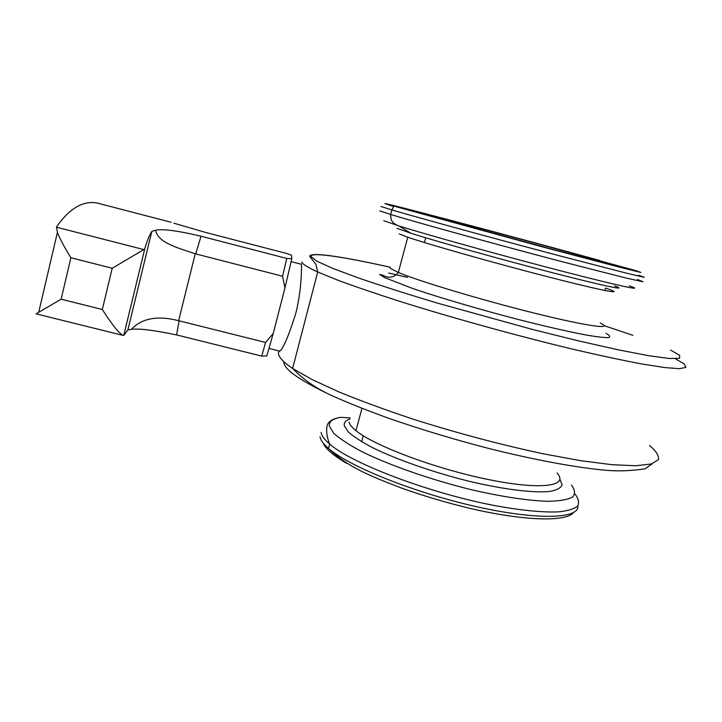 <?xml version="1.0" encoding="UTF-8"?>
<svg xmlns="http://www.w3.org/2000/svg" width="722" height="722" viewBox="0 0 722 722"><rect width="100%" height="100%" fill="white"/><g stroke="black" fill="none" stroke-linecap="round" stroke-linejoin="round"><path stroke-width="1.08" d="M349.872 418.986C345.558 420.466 343.708 422.74 344.331 425.809L348.302 431.927C353.663 436.702 361.812 441.972 372.742 447.739C396.667 459.508 432.469 472.098 467.991 480.987C503.27 489.471 533.811 493.207 550.038 491.411C556.987 490.094 561.012 487.882 562.113 484.769L559.884 479.164M412.542 211.032L550.236 248.693C599.901 261.878 624.386 267.988 610.451 263.873L606.417 262.691C565.913 250.958 399.266 206.519 412.542 211.032M396.956 228.314L410.809 233.215C436.539 241.419 502.034 259.721 553.738 273.042C605.623 286.426 629.53 291.264 614.657 285.975M399.257 233.91L407.768 237.213C428.327 244.289 492.124 262.42 545.3 276.138C598.637 289.919 624.801 295.108 609.955 289.612L605.559 288.042L604.856 290.497M301.227 264.234L301.39 263.891C301.67 265.2 301.913 290.036 295.515 314.35C287.879 338.067 282.419 350.432 279.116 351.461L278.918 350.937M349.024 422.171C349.61 424.572 351.93 427.406 355.973 430.673C374.014 445.654 435.095 468.686 487.973 479.462C540.995 490.373 569.36 486.213 557.023 473.054M291.796 258.711L286.796 258.449L282.564 276.237L284.973 287.825L291.796 258.711L291.589 255.263L286.76 253.503L205.707 232.466L173.758 223.152M123.002 335.378L36.1 313.862L61.117 299.206L102.316 309.494C112.163 324.819 119.058 333.456 123.002 335.378L123.742 335.441L144.716 249.045C146.81 241.473 149.174 235.598 151.819 231.419L155.537 230.192C157.919 242.511 176.709 247.601 195.238 253.765L282.564 276.237M61.117 299.206L70.9 257.754C64.393 247.285 59.899 238.829 57.417 232.394L56.506 226.943C70.882 206.33 86.026 198.785 101.928 204.29L171.078 222.25M286.796 258.449L201.041 236.229C178.099 230.769 162.928 228.757 155.537 230.192M179.119 320.821L178.65 320.712C157.622 315.297 141.873 318.176 131.404 329.349C138.66 328.311 153.714 330.171 176.583 334.909L261.725 356.108L266.806 355.901L273.214 333.555L265.561 342.463L179.119 320.821L176.583 334.909M284.973 287.825L273.214 333.555M265.561 342.463L261.725 356.108M131.404 329.349L127.866 329.972L123.742 335.441M144.716 249.045L112.217 268.241L102.316 309.494M321.137 432.442C321.552 435.7 324.404 439.581 329.701 444.084C327.12 438.083 326.191 432.216 326.895 426.476C327.797 421.774 332.291 418.733 340.387 417.343C332.481 418.823 328.808 421.729 329.349 426.079L333.573 433.092C339.539 438.588 348.771 444.671 361.28 451.349C388.734 464.995 430.303 479.598 471.222 489.66C501.537 496.718 528.495 500.752 548.025 501.312C559.568 501.068 567.763 499.642 572.609 497.043C575.461 493.857 575.073 489.877 571.454 485.094M636.362 270.786L490.202 230.805C430.61 214.885 380.313 201.844 385.44 203.794L540.2 246.301L618.185 266.833L640.838 272.465L636.362 270.786M383.779 220.715L398.923 225.95C427.487 234.903 502.539 255.768 561.563 271.057C620.767 286.39 646.822 291.814 629.295 285.849M379.709 210.869L390.656 214.488C416.098 222.277 496.131 244.379 561.788 261.617L626.154 278.06L642.977 281.77L637.526 279.486M380.873 206.474L391.865 209.921C417.379 217.484 497.503 239.433 563.16 256.77L627.499 273.412L644.268 277.311L638.762 275.226M320.017 436.657C320.424 439.969 323.257 443.895 328.537 448.443L329.701 444.084C351.524 463.289 427.55 492.512 492.81 505.21C519.822 510.31 542.538 512.557 558.404 511.871C567.663 510.905 574.062 508.983 577.582 506.104C579.45 502.756 578.62 498.767 575.082 494.137M573.602 512.53C566.12 522.015 524.677 521.122 470.067 508.396C446.521 502.738 423.606 495.942 401.324 488.009C373.491 477.107 348.726 468.217 328.537 448.443C348.708 466.222 413.625 492.512 475.608 506.474C537.673 520.544 579.838 518.856 577.844 505.788M323.221 443.1C325.414 448.66 333.212 455.401 346.614 463.325M379.519 274.414L384.6 277.6L412.533 288.439C439.337 297.563 478.659 309.16 516.672 319.07C544.767 326.272 569.468 331.912 587.067 335.179C597.401 336.921 604.576 337.725 608.592 337.589C610.74 336.939 609.864 335.495 605.948 333.266M390.106 268.214L398.327 272.483C418.417 281.02 481.718 300.063 534.84 313.24C588.123 326.488 614.693 329.945 600.307 323.032M407.515 277.365L388.626 273.051M389.862 267.167C343.374 256.761 309.738 251.635 311.02 256.608L316.768 261.129L332.634 268.34L358.663 278.042C380.828 285.632 406.865 293.926 436.765 302.933L532.448 329.44L578.087 340.775L617.644 349.701L648.564 355.675L669.357 358.509L679.582 358.302L679.655 355.332L670.576 350.053M278.9 350.973L278.43 352.796C278.187 356.677 282.916 361.893 292.618 368.455L311.94 379.492L339.232 392.055C361.108 401.017 385.846 410.087 413.444 419.274C457.279 433.146 500.382 444.626 542.745 453.705L580.524 460.663L611.985 464.697L635.793 465.753L651.271 464.002L658.383 459.761C659.168 455.844 656.217 451.079 649.529 445.456M283.809 361.695C283.547 368.572 297.392 378.842 325.342 392.497M301.886 261.96C302.139 263.945 307.41 267.284 317.707 271.968L337.941 280.235C355.432 286.715 376.577 293.926 401.369 301.877C453.389 318.185 517.665 335.947 572.519 349.123C598.89 355.278 621.859 360.206 641.416 363.906L664.727 367.57L679.555 368.68L685.9 367.39L684.248 363.978L675.386 358.78M201.041 236.229L195.707 253.891M195.238 253.765L178.65 320.712M151.819 231.419L127.866 329.972M70.9 257.754L112.217 268.241M56.388 227.168L144.012 249.641M361.65 441.711L363.247 435.745M350.179 417.857L340.387 417.343M424.41 242.529L425.691 237.782M599.729 260.48C521.961 238.973 375.467 200.129 385.349 203.766L393.652 206.528L391.865 209.921L390.656 214.488C390.837 221.284 392.1 220.95 393.084 222.466C394.14 223.694 396.08 224.858 398.923 225.95L410.809 233.215M605.668 263.151L606.417 262.691M381.288 274.685L385.819 276.616C390.819 278.087 394.988 276.707 398.327 272.483L407.768 237.213M632.878 335.315L604.197 325.685M390.358 267.257C368.518 262.375 350.378 258.801 335.92 256.554C323.059 254.505 309.395 253.44 309.729 256.391L315.938 264.378L317.707 271.968L292.618 368.455C303.646 379.971 317.418 389.338 333.925 396.558C350.215 403.724 368.364 410.926 388.382 418.173C420.014 429.166 453.154 439.175 487.819 448.218C533.116 459.643 574.703 467.36 604.458 470.139C617.039 471.403 630.604 470.97 645.161 468.84L652.282 463.704M355.973 430.673L361.948 408.345M291.165 261.635L301.426 264.288M269.08 348.446L279.766 351.118M57.417 232.394L38.699 312.337"/></g></svg>
